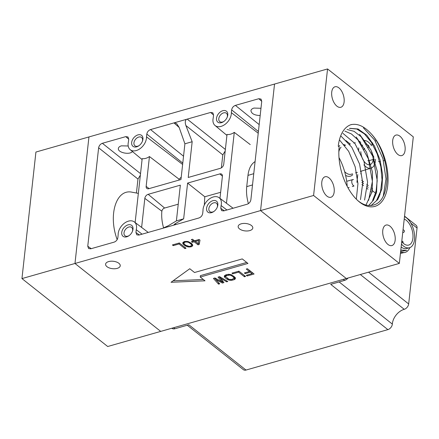 <?xml version="1.0" encoding="UTF-8"?>
<svg xmlns="http://www.w3.org/2000/svg" width="439" height="439" viewBox="0 0 439 439"><rect width="100%" height="100%" fill="white"/><g stroke="black" fill="none" stroke-linecap="round" stroke-linejoin="round"><path stroke-width="0.66" d="M349.444 128.402L356.77 129.028L364.414 133.873L371.487 142.51L377.205 153.908L380.849 166.825L382.029 179.842L380.542 191.464L376.563 200.447M347.008 129.489L354.053 131.321L361.149 136.748L372.766 156.251L377.216 180.561L376.042 191.58L372.64 200.425M344.884 131.107L351.513 134.027L357.999 139.959L368.37 158.797L372.398 181.4L368.623 200.327M342.936 133.346L354.871 143.432L363.98 161.393L367.586 182.229L364.573 200.091M341.169 136.299L351.754 147.197L359.574 164.038L362.773 182.986L360.485 199.641M339.649 140.123L348.67 151.345L355.184 166.825L357.933 183.656L356.369 198.829M357.604 200.414A40.174 21.763 74.1 0 0 366.384 205.211C378.237 207.087 385.074 199.185 386.885 181.505C388.032 165.256 381.261 144.799 371.323 133.95A41.815 22.652 -105.9 0 1 387.16 189.22A41.815 22.652 -105.9 0 1 358.169 200.925A41.815 22.652 -105.9 0 1 339.149 146.928L338.255 146.22A43.357 23.486 -105.9 0 1 350.717 124.747C357.423 123.134 364.293 126.202 371.323 133.95M365.967 205.101L372.267 191.399L372.459 172.044L366.527 152.113L356.155 136.973M368.606 205.628L373.359 200.299L376.547 192.43L377.408 171.709L371.032 150.089L359.552 134.312M370.922 205.688L377.787 199.515L381.897 188.726L382.66 174.881L380.042 159.9L374.456 146.022L366.746 135.185L358.032 128.984L349.707 128.325M347.2 186.356A40.174 21.763 74.1 0 0 339.001 157.585M336.916 106.172A10.657 5.773 74.1 0 0 340.845 107.281A10.657 5.773 74.1 0 0 344.116 98.786A10.657 5.773 74.1 0 0 338.935 87.893A10.657 5.773 74.1 0 0 335.001 86.779A10.657 5.773 74.1 0 0 331.73 95.279A10.657 5.773 74.1 0 0 336.916 106.172M326.978 196.156A10.657 5.773 74.1 0 0 330.913 197.265A10.657 5.773 74.1 0 0 334.183 188.77A10.657 5.773 74.1 0 0 328.998 177.877A10.657 5.773 74.1 0 0 325.069 176.763A10.657 5.773 74.1 0 0 321.798 185.263A10.657 5.773 74.1 0 0 326.978 196.156M387.955 244.452A10.657 5.773 74.1 0 0 391.884 245.566A10.657 5.773 74.1 0 0 395.155 237.065A10.657 5.773 74.1 0 0 389.975 226.173A10.657 5.773 74.1 0 0 386.046 225.064A10.657 5.773 74.1 0 0 382.77 233.564A10.657 5.773 74.1 0 0 387.955 244.452M397.888 154.468A10.657 5.773 74.1 0 0 401.822 155.582A10.657 5.773 74.1 0 0 405.093 147.081A10.657 5.773 74.1 0 0 399.907 136.189A10.657 5.773 74.1 0 0 395.978 135.08A10.657 5.773 74.1 0 0 392.707 143.58A10.657 5.773 74.1 0 0 397.888 154.468M399.331 263.405L313.589 195.481L327.554 68.945L413.302 136.864L399.331 263.405L346.305 278.513L260.563 210.594L274.534 84.052L260.563 210.594L346.305 278.513L107.698 346.508L21.95 278.589L74.976 263.477L160.723 331.401L74.976 263.477L313.589 195.481M327.554 68.945L88.947 136.941L74.976 263.477L88.947 136.941L35.921 152.048L21.95 278.589M353.916 185.851A3.282 1.778 -105.9 0 1 353.373 185.538A3.282 1.778 -105.9 0 1 351.782 182.185A3.282 1.778 -105.9 0 1 352.786 179.573A3.282 1.778 -105.9 0 1 353.477 179.617M373.26 159.456A10.657 5.773 -105.9 0 1 370.006 164.647A10.657 5.773 -105.9 0 1 360.825 151.658M361.676 146.522A10.657 5.773 -105.9 0 1 362.669 145.051M365.868 144.118A10.657 5.773 -105.9 0 1 368.82 145.902M374.571 159.083L368.881 160.707A6.558 3.556 -105.9 0 1 367.871 160.729M363.558 150.039A6.558 3.556 -105.9 0 1 364.655 148.398M380.514 161.651A10.657 5.773 -105.9 0 1 378.533 161.547M373.979 157.294A10.657 5.773 -105.9 0 1 371.866 151.91M371.822 144.733A10.657 5.773 -105.9 0 1 372.623 142.862M350.717 124.747L351.535 124.484M383.22 196.474L386.007 178.914L382.912 158.583L374.697 140.129L363.448 127.87M171.814 328.24L171.912 328.317A5.74 3.852 -51.6 0 0 174.936 328.74L188.836 324.778L246.005 370.055A4.917 3.303 128.4 0 1 243.415 369.693L187.272 325.222M368.546 272.175L408.671 303.958A4.917 3.303 128.4 0 1 404.226 309.308A13.121 8.807 128.4 0 0 392.334 324.086A4.917 3.303 128.4 0 1 387.873 329.629L246.005 370.055M387.873 329.629L330.71 284.351L344.615 280.389A5.74 3.852 -51.6 0 0 348.05 278.019M360.858 173.965L361.165 171.177M404.549 216.142L416.128 225.311A4.917 3.303 128.4 0 1 417.05 228.033L408.671 303.958M401.46 244.117A16.397 8.884 74.1 0 0 409.488 247.744A16.397 8.884 74.1 0 0 414.52 239.524A16.397 8.884 -105.9 0 0 404.495 216.636M401.734 241.664A13.609 7.375 74.1 0 0 403.704 243.645A13.609 7.375 74.1 0 0 408.725 245.066A13.609 7.375 74.1 0 0 412.901 234.212A13.609 7.375 74.1 0 0 406.284 220.307A13.609 7.375 74.1 0 0 404.226 219.094M401.136 247.053A16.397 8.884 74.1 0 0 406.838 248.501L409.488 247.744M400.807 250.071L406.728 250.378L400.653 251.448M400.587 252.024A19.678 10.662 74.1 0 0 405.087 252.414A19.678 10.662 74.1 0 0 409.444 248.496L409.861 247.623M403.534 252.677L400.434 253.446M404.319 252.573L400.566 252.255M141.621 227.424L144.832 198.357A3.71 2.491 -51.6 0 1 148.179 194.323L180.341 185.159L176.396 220.899L183.656 218.831L187.601 183.09L219.763 173.926A3.71 2.491 -51.6 0 1 221.761 174.234A3.71 2.491 -51.6 0 1 222.408 176.253L219.972 198.351M225.191 151.043L222.803 154.885L185.911 125.559L192.167 141.726L188.221 177.466L220.383 168.302A3.71 2.491 -51.6 0 0 223.731 164.268L227.023 134.444A11.606 7.792 -51.6 0 0 234.283 132.375L226.458 203.246M192.167 141.726L184.907 143.794L180.961 179.535L148.799 188.699A3.71 2.491 -51.6 0 1 146.895 188.463A3.71 2.491 -51.6 0 1 146.154 186.372L149.117 188.611M135.13 222.529L142.187 158.616A11.606 7.792 -51.6 0 0 149.447 156.547L146.154 186.372M184.907 143.794L179.172 127.48L173.948 122.898L150.55 129.565L183.535 156.207M213.563 115.002L210.605 112.45L187.206 119.117L225.366 149.452M260.173 115.539C254.576 115.336 251.492 113.728 250.932 110.705C251.119 109.503 252.134 108.625 253.983 108.065L260.975 108.279M261.743 101.31L258.791 98.72L235.392 105.387L259.175 124.594M132.43 151.532C129.714 155.219 117.537 152.58 118.371 148.481C118.557 147.279 119.573 146.401 121.422 145.836L128.199 145.989M128.72 139.179L125.763 136.628L102.364 143.295L140.529 173.624M350.251 144.03L345.932 140.606M222.803 154.885L221.371 167.852M234.283 132.375L250.241 144.59M210.605 112.45L212.844 112.807L213.557 115.045L213.25 117.822A11.321 7.6 -51.6 0 0 215.017 125.483A11.321 7.6 -51.6 0 0 225.383 124.111A11.321 7.6 -51.6 0 0 231.348 112.664L258.22 133.209M258.791 98.72L261.04 99.082L261.743 101.316L250.878 199.734C250.439 201.945 249.193 203.444 247.141 204.234L223.742 210.907L221.629 210.649L220.79 208.311L221.097 205.534A11.321 7.6 -51.6 0 0 219.138 197.726A11.321 7.6 -51.6 0 0 208.827 199.35A11.321 7.6 -51.6 0 0 202.999 210.693L202.692 213.464C202.253 215.675 201.007 217.173 198.955 217.969L138.9 235.079L136.787 234.821L135.947 232.483L139.35 234.953M140.354 175.221L137.967 179.057L98.627 147.795L87.762 246.219L88.612 248.562L90.714 248.814L114.118 242.141C116.165 241.351 117.411 239.853 117.855 237.642L118.157 234.865A11.321 7.6 -51.6 0 1 123.985 223.528A11.321 7.6 -51.6 0 1 134.301 221.898A11.321 7.6 -51.6 0 1 136.255 229.712L135.947 232.483M98.627 147.795C99.071 145.589 100.311 144.085 102.364 143.295M125.763 136.628L128.001 136.979L128.72 139.223L128.413 141.995A11.321 7.6 -51.6 0 0 130.18 149.661A11.321 7.6 -51.6 0 0 140.546 148.289A11.321 7.6 -51.6 0 0 146.505 136.842L182.624 164.455M182.772 163.11L146.813 134.065L146.505 136.842M146.813 134.065C147.252 131.859 148.497 130.356 150.55 129.565M173.948 122.898L187.206 119.117M258.412 131.497L231.655 109.887L231.348 112.664M231.655 109.887C232.094 107.681 233.339 106.178 235.392 105.387M136.639 146.835A6.969 4.681 128.4 0 1 131.766 141.835A6.969 4.681 128.4 0 1 139.114 134.685A6.969 4.681 128.4 0 1 142.456 141.177A6.969 4.681 128.4 0 1 138.79 145.808A6.969 4.681 128.4 0 1 136.639 146.835M221.481 122.662A6.969 4.681 128.4 0 1 216.608 117.657A6.969 4.681 128.4 0 1 223.956 110.507A6.969 4.681 128.4 0 1 227.298 116.999A6.969 4.681 128.4 0 1 223.627 121.63A6.969 4.681 128.4 0 1 221.481 122.662M126.706 236.819A6.969 4.681 128.4 0 1 121.833 231.819A6.969 4.681 128.4 0 1 129.181 224.669A6.969 4.681 128.4 0 1 132.523 231.161A6.969 4.681 128.4 0 1 128.852 235.792A6.969 4.681 128.4 0 1 126.706 236.819M211.549 212.646A6.969 4.681 128.4 0 1 206.67 207.642A6.969 4.681 128.4 0 1 214.018 200.491A6.969 4.681 128.4 0 1 217.36 206.983A6.969 4.681 128.4 0 1 213.694 211.614A6.969 4.681 128.4 0 1 211.549 212.646M149.447 156.547L179.035 179.183L178.931 180.111M181.23 177.12A12.462 8.368 128.4 0 1 179.035 179.183M137.967 179.057L136.425 193.028M138.345 193.385L132.205 192.238C116.286 188.435 107.912 214.83 117.175 239.606M356.923 182.366L357.78 174.596M347.973 187.788A8.336 4.516 74.1 0 0 347.973 187.766L349.131 187.437M174.881 122.772L176.796 123.782L179.172 127.48M185.911 125.559C184.978 122.876 185.088 120.868 186.24 119.534M176.396 220.899L168.329 225.717L163.264 227.995M174.623 224.763L173.981 224.763L175.068 223.802L176.044 224.499M183.656 218.831L175.068 223.802M179.063 243.969L184.879 248.578L186.037 248.249L179.37 242.965L172.412 244.946L173.262 245.62L179.063 243.969L179.167 243.025M173.262 245.62L173.367 244.677M182.865 243.65L184.89 245.67L188.369 246.97L191.064 246.817L192.084 246.372L192.776 245.258L191.848 243.689L188.095 241.549L184.396 241.532L182.838 242.586L182.865 243.65L183.003 242.399M193.341 241.121L191.409 241.675L192.26 242.35L194.192 241.796L198.022 244.83L199.185 244.501L199.992 240.144L199.141 239.469L194.504 240.791L192.518 239.217L191.355 239.551L193.341 241.121L193.467 239.974M185.104 242.092L187.08 241.993L188.704 242.443L190.74 243.854L191.399 244.583L191.475 245.478L190.356 246.252L189.247 246.416L185.713 245.286L184.062 243.766L183.985 242.871L185.104 242.092L185.181 241.401M184.281 242.482L184.385 241.538M186.213 241.933L186.279 241.34M144.832 198.357L161.859 211.203C161.365 216.476 161.942 222.035 163.582 227.885M136.255 229.712L142.066 234.179M178.239 204.206L164.609 208.031C163.099 208.574 162.183 209.628 161.859 211.203M187.601 183.09L204.788 196.754L204.327 205.013M220.636 192.304L204.788 196.754M137.813 198.241L138.126 195.393M255.086 161.59C251.179 163.983 248.803 168.587 247.969 175.402L246.723 186.646C246.169 191.997 246.723 197.66 248.392 203.641M252.085 273.662L246.284 275.313L247.135 275.988L254.093 274.007L247.426 268.723L246.268 269.052L249.39 271.527L244.364 272.959L245.214 273.634L250.241 272.202L252.085 273.662L252.211 272.515M250.241 272.202L250.367 271.05M249.39 271.527L249.517 270.375M247.964 263.438L242.251 258.911L194.526 272.509L189.763 268.734L171.04 282.282L205.008 280.812L200.244 277.036L247.964 263.438M375.318 161.574A14.3 7.748 -105.9 0 1 371.087 168.126A14.3 7.748 -105.9 0 1 363.887 164.85M358.718 151.378A14.3 7.748 -105.9 0 1 358.767 147.888M359.909 143.652A14.3 7.748 -105.9 0 1 360.776 142.291M363.53 140.557A14.3 7.748 -105.9 0 1 371.603 145.721M375.499 159.39A14.3 7.748 -105.9 0 1 375.394 160.976M252.134 273.201L252.831 273.003M247.135 275.988L247.239 275.039M249.44 271.066L250.137 270.868M245.214 273.634L245.319 272.685M200.244 277.036L200.398 275.632L246.702 262.434M173.098 280.79L203.334 279.484M184.879 248.578L185.006 247.431M192.622 245.758L192.705 245.028M192.084 246.372L192.551 244.616M191.497 245.291L192.238 244.967M191.064 246.817L191.168 245.873M189.763 247.036L189.84 246.328M188.369 246.97L188.441 246.361M187.365 246.8L187.442 246.092M186.41 246.46L186.493 245.741M185.79 246.18L185.878 245.385M184.89 245.67L184.995 244.715M183.612 244.66L183.765 243.255L184.034 243.469M183.096 244.04L183.25 242.635L183.765 243.255M183.068 242.328L183.25 242.635M199.185 244.501L199.899 240.073M198.022 244.83L198.181 243.425L199.339 243.096M194.762 240.72L195.382 241.209M194.192 241.796L194.318 240.649M193.39 240.665L194.087 240.468M192.26 242.35L192.364 241.401M221.887 281.811L214.951 277.975L213.403 278.419L218.523 284.143L219.687 283.813L215.736 279.434L222.392 283.04L223.939 282.601L220.378 278.112L226.645 281.827L227.803 281.498L219.588 276.658L218.04 277.097L221.887 281.811L222.041 280.4L219.099 276.795M226.645 281.827L226.749 280.878M220.378 278.112L220.477 277.179M222.392 283.04L222.546 281.635L223.056 281.487M221.942 281.306L222.546 281.635M215.736 279.434L215.845 278.469M218.523 284.143L218.71 282.727M214.528 278.096L218.682 282.738M233.992 279.736L235.304 278.902L235.331 277.673L231.781 274.863L228.428 274.287L225.772 274.891L224.461 275.725L224.258 276.394L224.955 277.574L227.078 279.259L228.938 280.104L231.337 280.34L233.992 279.736L234.146 278.326L235.304 277.64M232.445 280.175L232.549 279.226M231.337 280.34L231.424 279.522M230.277 280.334L230.36 279.588M228.938 280.104L229.021 279.33M227.984 279.764L228.088 278.809M227.078 279.259L227.21 278.112M224.955 277.574L225.108 276.164L225.728 276.658M224.62 275.582L225.108 276.164M224.433 276.954L224.581 275.615M235.304 278.902L235.414 277.925M234.816 279.347L234.969 277.942M244.43 276.762L245.588 276.427L238.92 271.148L231.962 273.129L232.813 273.804L238.613 272.153L244.43 276.762L244.556 275.61M238.613 272.153L238.717 271.203M232.813 273.804L232.917 272.855M225.701 276.29L226.628 275.566L229.954 275.077L231.523 275.697L233.652 277.388L234.069 278.337L231.594 279.5L228.999 279.325L225.739 276.735L225.865 274.869M234.19 276.559L234.069 278.337M191.475 245.478L191.58 243.475M191.399 244.583L191.525 243.431M183.985 242.871L184.117 241.653M188.704 242.443L188.775 241.79M187.08 241.993L187.146 241.384M189.747 243.063L189.835 242.262M190.74 243.854L190.844 242.893M195.355 241.466L198.642 240.528L198.049 243.601L195.355 241.466L195.459 240.523M198.642 240.528L198.746 239.584M225.997 275.901L226.118 274.798M226.628 275.566L226.733 274.622M228.17 275.127L228.264 274.315M229.087 275.017L229.169 274.293M229.954 275.077L230.031 274.386M230.766 275.302L230.848 274.529M231.523 275.697L231.622 274.803M233.652 277.388L233.778 276.235M234.025 277.892L234.174 276.548M221.097 205.534L226.908 210.001M251.437 225.509A7.364 3.726 6.3 0 1 252.804 228.011A7.364 3.726 6.3 0 1 245.072 230.909A7.364 3.726 6.3 0 1 238.163 226.398A7.364 3.726 6.3 0 1 243.431 223.446A7.364 3.726 6.3 0 1 251.437 225.509M118.876 263.285A7.364 3.726 6.3 0 1 120.242 265.787A7.364 3.726 6.3 0 1 112.51 268.684A7.364 3.726 6.3 0 1 105.601 264.174A7.364 3.726 6.3 0 1 110.869 261.216A7.364 3.726 6.3 0 1 118.876 263.285M142.307 141.539A5.328 3.578 -51.6 0 0 141.561 137.44A5.328 3.578 -51.6 0 0 135.448 139.393A5.328 3.578 -51.6 0 0 134.943 145.792A5.328 3.578 -51.6 0 0 137.747 146.187A5.328 3.578 -51.6 0 0 139.108 145.583M227.15 117.361A5.328 3.578 -51.6 0 0 226.403 113.262A5.328 3.578 -51.6 0 0 220.29 115.221A5.328 3.578 -51.6 0 0 219.785 121.619A5.328 3.578 -51.6 0 0 222.589 122.009A5.328 3.578 -51.6 0 0 223.945 121.405M132.375 231.523A5.328 3.578 -51.6 0 0 131.629 227.424A5.328 3.578 -51.6 0 0 125.516 229.377A5.328 3.578 -51.6 0 0 125.011 235.776A5.328 3.578 -51.6 0 0 127.815 236.171A5.328 3.578 -51.6 0 0 129.17 235.567M217.212 207.345A5.328 3.578 -51.6 0 0 216.465 203.246A5.328 3.578 -51.6 0 0 210.352 205.205A5.328 3.578 -51.6 0 0 209.847 211.603A5.328 3.578 -51.6 0 0 212.652 211.993A5.328 3.578 -51.6 0 0 214.012 211.389M392.334 324.086L339.133 281.948M404.226 309.308L360.309 274.523M344.615 280.389L343.32 279.363M174.936 328.74L173.641 327.719M361.923 184.369L363.536 185.648M366.68 188.133L368.014 189.193M371.032 191.58L372.063 192.397M374.994 194.724L375.68 195.267M378.533 197.528L378.813 197.748M410.849 223.122L417.05 228.033M402.782 232.154A1.312 0.713 74.1 0 0 402.942 232.308A1.312 0.713 74.1 0 0 403.425 232.445A1.312 1.312 0 0 0 403.035 229.871M87.762 246.219L91.202 248.672M345.581 175.342A16.369 8.868 74.1 0 0 352.736 174.706M345.394 145.133A16.369 8.868 74.1 0 0 343.205 144.53M339.764 145.507A16.369 8.868 74.1 0 0 338.678 146.555M148.179 194.323L164.609 208.031M219.763 173.926L222.419 176.143M253.753 173.674L247.969 175.402M252.513 184.923L246.723 186.646M341.07 147.158A14.728 7.979 74.1 0 0 338.837 151.861M344.642 171.671A14.728 7.979 74.1 0 0 351.299 174.212L352.561 173.822M220.79 208.311L224.186 210.775M352.786 179.573L346.684 181.312M353.922 186.07L352.281 186.537M383.516 160.795L384.679 160.465M375.235 140.99L376.327 140.678M369.397 146.917L367.717 147.394M361.687 180.292L363.497 181.73M366.763 184.314L368.305 185.538M371.416 188.002L372.673 188.995M375.674 191.377L376.624 192.123M379.526 194.422L380.114 194.889M361.835 182.306L363.547 183.661M366.746 186.196L368.195 187.343M371.257 189.769L376.196 193.681M379.071 195.959L379.515 196.31M402.728 232.643L403.425 232.445M402.991 243.025A1.312 1.312 0 0 0 401.795 241.121M215.017 125.483L226.919 135.377M130.18 149.661L142.082 159.549M360.128 141.44L358.663 141.824M355.261 142.719L353.796 143.103M350.388 143.997L348.923 144.382M345.504 145.282L344.044 145.666M371.087 168.126L360.37 171.424M357.362 172.346L355.579 172.895M219.138 197.726L233.082 208.245M134.301 221.898L148.239 232.418"/></g></svg>
